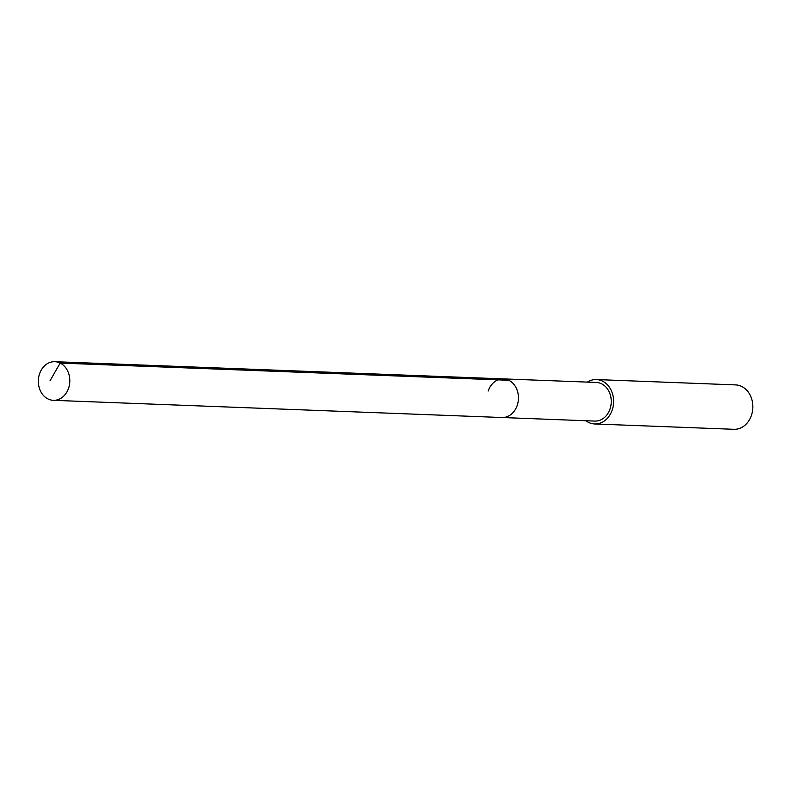 <?xml version="1.0" encoding="UTF-8"?>
<svg xmlns="http://www.w3.org/2000/svg" width="791" height="791" viewBox="0 0 791 791"><rect width="100%" height="100%" fill="white"/><g stroke="black" fill="none" stroke-linecap="round" stroke-linejoin="round"><path stroke-width="1.19" d="M68.599 388.183A19.33 15.731 92.2 0 1 53.333 400.325A19.33 15.731 92.2 0 1 39.55 373.846A19.33 15.731 92.2 0 1 54.816 361.695A19.33 15.731 92.2 0 1 68.599 388.183M488.185 391.031A19.33 15.731 92.2 0 1 503.442 378.889L596.266 382.449A19.33 15.731 -87.8 0 1 610.049 408.937A19.33 15.731 -87.8 0 1 594.783 421.079L501.969 417.519A19.33 15.731 -87.8 0 0 517.225 405.378A19.33 15.731 -87.8 0 0 503.442 378.889A19.33 15.731 92.2 0 1 517.225 405.378A19.33 15.731 92.2 0 1 501.969 417.519L53.333 400.325M587.357 382.112A22.217 18.084 92.2 0 1 596.374 379.561A22.217 18.084 92.2 0 1 612.214 410.005A22.217 18.084 92.2 0 1 594.674 423.966A22.217 18.084 92.2 0 1 585.874 420.733M594.674 423.966L733.91 429.305A22.217 18.084 -87.8 0 0 751.45 415.344A22.217 18.084 -87.8 0 0 735.61 384.901L596.374 379.561M49.991 380.857L60.146 363.069L508.781 380.263M503.442 378.889L54.816 361.695"/></g></svg>
